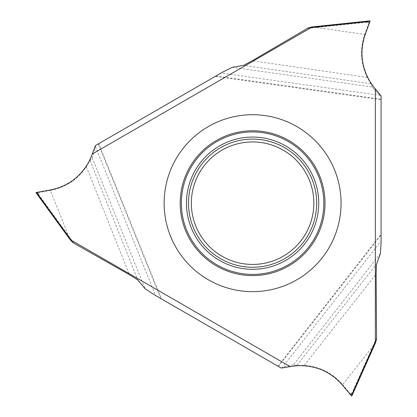 <?xml version="1.0" encoding="UTF-8"?>
<svg xmlns="http://www.w3.org/2000/svg" width="417" height="417" viewBox="0 0 417 417"><rect width="100%" height="100%" fill="white"/><g stroke="black" fill="none" stroke-linecap="round" stroke-linejoin="round"><path stroke-width="0.31" stroke-dasharray="2.08 1.56" d="M98.751 143.651L215.229 76.405L381.081 99.715L381.081 234.213L277.967 366.189L161.488 298.942L98.751 143.651L95.493 145.533M222.631 72.131L215.229 76.405M88.779 161.978L92.235 154.019M95.561 145.497L95.389 146.503C95.107 148.874 94.034 152.591 92.162 157.652L90.046 160.436L86.335 166.764C77.588 179.571 65.615 187.457 50.405 190.418L68.539 235.824L68.06 236.126L38.812 195.703L39.349 195.49L38.197 192.591L36.706 192.821L38.812 195.703M308.59 27.699L369.519 21.397L370.145 20.85L368.977 22.805L365.891 22.356L365.975 21.783M307.303 28.403L316.362 27.465L316.341 26.896M232.233 67.33L372.256 87.007C375.701 91.161 378.381 93.95 380.294 95.378C378.381 93.95 375.701 91.161 372.256 87.007L370.901 83.786L367.273 77.406C360.554 63.431 359.715 49.117 364.755 34.465L316.362 27.465L365.891 22.356M372.256 87.007L370.901 83.786L243.591 65.36M381.081 95.957L381.081 99.21L381.081 96.03L380.294 95.378L221.114 73.006M370.197 81.914L375.357 88.889M381.081 99.715L381.081 234.213M313.845 203.183A61.247 61.247 0 0 0 252.598 141.942A61.247 61.247 0 0 0 191.351 203.183A61.247 61.247 0 0 0 252.598 264.43A61.247 61.247 0 0 0 313.845 203.183M154.087 294.668L161.488 298.942M92.162 157.652L145.126 288.752M90.046 160.436L137.746 279.901M72.626 242.439L68.06 236.126M73.882 243.2L39.349 195.49M50.176 190.011L50.405 190.418L38.197 192.591M35.919 192.555L36.706 192.821M376.577 339.422L351.573 395.337L351.734 396.15M376.614 337.952L372.892 346.266L373.397 346.532M380.434 253.479L293.386 364.896L296.852 365.339L304.191 365.386C319.651 366.553 332.469 372.986 342.638 384.672L372.892 346.266L352.558 391.714L353.011 392.074M296.852 365.339L376.462 264.295M293.386 364.896C288.069 365.808 284.311 366.736 282.116 367.674L381.081 241.005L381.081 235.026L278.405 366.444L281.225 368.07M381.081 241.005L381.081 235.026M298.822 365.662L290.206 366.647M281.157 368.029L282.116 367.674M277.967 366.189L278.405 366.444M342.404 385.079L342.638 384.672L351.573 395.337M350.624 394.164L352.558 391.714M370.901 83.786L367.273 77.406C360.554 63.431 359.715 49.117 364.755 34.465L369.519 21.408M381.081 96.03L380.294 95.378M365.219 34.465L364.755 34.465L368.977 22.805M367.273 77.406L252.238 60.762M215.933 75.998L381.081 99.21M160.785 298.536L98.313 143.907M95.389 146.503L155.604 295.544M86.335 166.764L129.437 274.709M304.191 365.386L376.124 274.089"/><path stroke-width="0.63" d="M88.79 161.963A54.471 54.471 0 0 0 92.23 154.035L95.493 145.533L222.631 72.131L232.233 67.33L243.591 65.36L252.238 60.762L308.59 27.699L312.338 26.902L370.145 20.85L365.219 34.465L369.702 22.164L366.689 21.736L366.679 21.194L312.349 26.902M88.779 161.978C80.205 177.251 67.335 186.597 50.176 190.011L35.919 192.555L37.947 195.385L35.919 192.555M92.23 154.035L312.338 26.902M370.197 81.914C361.258 66.85 359.595 51.036 365.219 34.465C359.595 51.03 361.252 66.85 370.197 81.92A54.471 54.471 0 0 0 375.352 88.878L381.081 95.957L381.081 242.762L380.434 253.479L381.081 242.762M145.126 288.752L154.087 294.668L281.225 368.07L290.206 366.647L71.161 240.171L70.061 239.587L72.626 242.439L73.882 243.2L129.437 274.709L137.746 279.901L145.126 288.752M290.216 366.642L290.206 366.647A54.471 54.471 0 0 1 298.801 365.662M71.161 240.171L38.416 195.109L37.28 192.284M38.416 195.109L37.947 195.385L70.056 239.582L37.947 195.385M370.202 81.93A54.471 54.471 0 0 0 375.352 88.878L375.352 341.825L352.693 392.71L350.822 395.108L342.404 385.079C330.863 371.922 316.336 365.448 298.822 365.662M341.07 203.183A88.472 88.472 0 0 0 252.598 114.717A88.472 88.472 0 0 0 164.131 203.183A88.472 88.472 0 0 0 252.598 291.655A88.472 88.472 0 0 0 341.07 203.183M313.845 203.183A61.247 61.247 0 0 1 252.598 264.43A61.247 61.247 0 0 1 191.351 203.183A61.247 61.247 0 0 1 252.598 141.942A61.247 61.247 0 0 1 313.845 203.183M352.693 392.71L353.173 392.976L351.734 396.15L350.822 395.108M375.352 88.878L375.352 341.825L375.394 343.066L376.577 339.422L376.124 274.089L376.462 264.295L380.434 253.479L376.462 264.295L376.124 274.089L376.577 339.422L375.394 343.066L353.173 392.976L375.389 343.071M366.684 21.194L370.145 20.85L369.702 22.164M375.352 341.825L375.394 343.066M311.291 27.558L366.689 21.736M325.015 203.183A72.412 72.412 0 0 0 252.598 130.771A72.412 72.412 0 0 0 180.186 203.183A72.412 72.412 0 0 0 252.598 275.601A72.412 72.412 0 0 0 325.015 203.183M181.364 203.183A71.234 71.234 0 0 0 252.598 274.417A71.234 71.234 0 0 0 323.832 203.183A71.234 71.234 0 0 0 252.598 131.949A71.234 71.234 0 0 0 181.364 203.183M318.724 203.183A66.126 66.126 0 0 1 252.598 269.309A66.126 66.126 0 0 1 186.477 203.183A66.126 66.126 0 0 1 252.598 137.063A66.126 66.126 0 0 1 318.724 203.183M188.52 203.183A64.077 64.077 0 0 1 252.598 139.106A64.077 64.077 0 0 1 316.675 203.183A64.077 64.077 0 0 1 252.598 267.266A64.077 64.077 0 0 1 188.52 203.183M351.734 396.15L353.168 392.981"/></g></svg>
